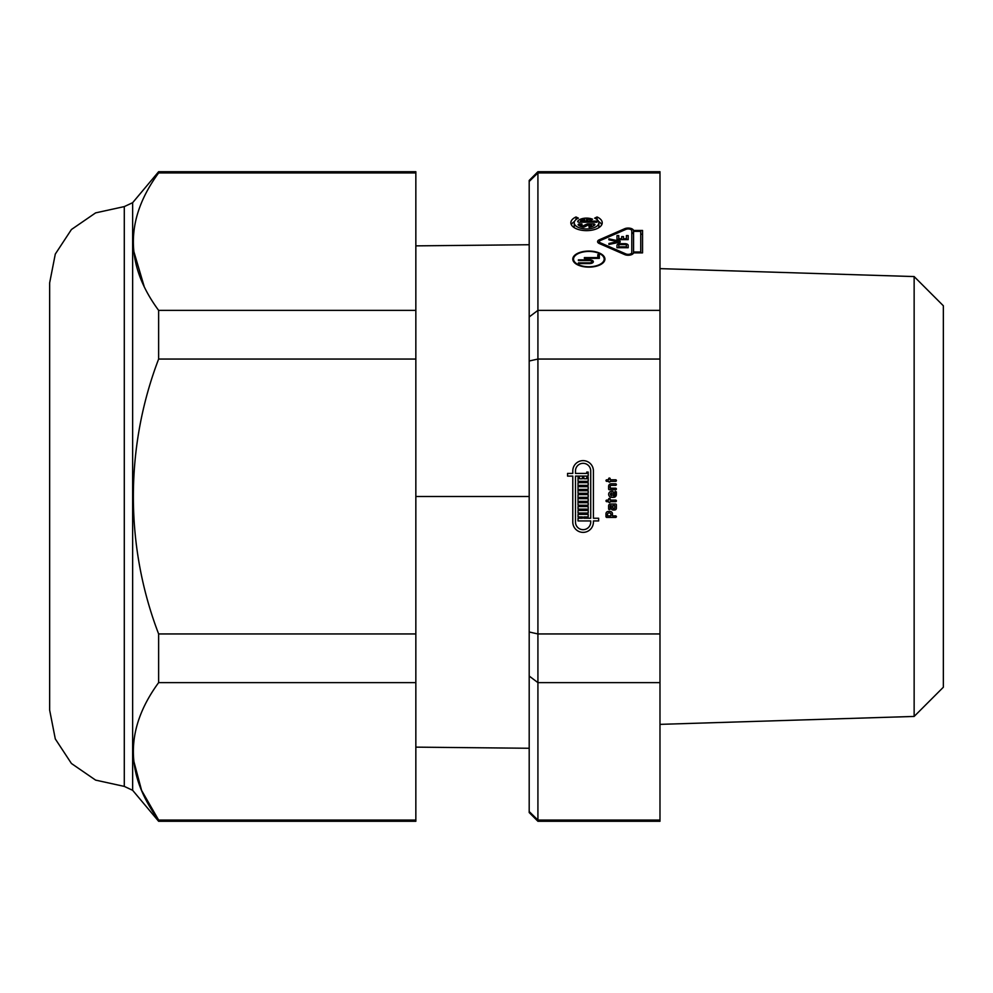 <?xml version="1.0" encoding="UTF-8"?>
<svg xmlns="http://www.w3.org/2000/svg" width="993" height="993" viewBox="0 0 993 993"><rect width="100%" height="100%" fill="white"/><g stroke="black" fill="none" stroke-linecap="round" stroke-linejoin="round"><path stroke-width="1.49" d="M628.197 228.961A3.587 1.787 180 0 1 631.784 230.761L631.784 252.557A3.587 1.787 180 0 1 629.686 254.183A3.587 1.787 180 0 1 625.838 253.91L600.455 242.838A3.14 1.564 180 0 1 599.375 241.659A3.14 1.564 180 0 1 600.455 240.48L625.838 229.408A3.587 1.787 180 0 1 628.197 228.961L628.197 228.067A5.375 2.694 0 0 0 624.659 228.725L624.659 229.917L624.659 228.725A5.375 2.694 180 0 1 628.197 228.067A5.375 2.694 180 0 1 633.534 230.45L642.545 230.45L642.545 252.867L633.534 252.867A5.375 2.694 180 0 1 630.133 255.064A5.375 2.694 180 0 1 624.659 254.58L599.275 243.521A4.928 2.47 180 0 1 599.275 239.797L624.659 228.725L599.275 239.797A4.928 2.47 0 0 0 597.587 241.659A4.928 2.47 0 0 0 599.275 243.521L624.659 254.58A5.375 2.694 0 0 0 630.133 255.064A5.375 2.694 0 0 0 633.534 252.867L642.545 252.867L642.545 230.45L633.534 230.45A5.375 2.694 0 0 0 628.197 228.067L628.197 228.961A3.587 1.787 0 0 0 625.838 229.408L600.455 240.48A3.14 1.564 0 0 0 600.455 242.838L600.455 244.03L600.455 242.838L625.838 253.91L625.838 254.978L625.838 253.91A3.587 1.787 0 0 0 629.686 254.183A3.587 1.787 0 0 0 631.784 252.557L631.784 230.761A3.587 1.787 0 0 0 628.197 228.961M606.797 481.357A0.782 0.782 0 0 1 606.015 480.575A0.782 0.782 0 0 0 606.797 481.357A0.782 0.782 0 0 1 606.015 480.575A0.782 0.782 0 0 1 606.797 479.793L608.622 479.793L608.622 478.812A0.782 0.782 0 0 1 609.404 478.03A0.782 0.782 0 0 1 610.186 478.812L610.186 479.793L615.623 479.793A0.782 0.782 0 0 1 616.405 480.575A0.782 0.782 0 0 1 615.623 481.357L610.186 481.357A0.782 0.782 0 0 1 609.404 482.139A0.782 0.782 0 0 1 608.622 481.357L606.797 481.357L608.622 481.357A0.782 0.782 0 0 0 609.404 482.139A0.782 0.782 0 0 0 610.186 481.357L615.623 481.357A0.782 0.782 0 0 0 616.405 480.575A0.782 0.782 0 0 0 615.623 479.793A0.782 0.782 0 0 1 616.405 480.575A0.782 0.782 0 0 1 615.623 481.357M610.434 494.328A1.427 1.427 0 0 1 611.663 492.913L611.663 495.743A1.427 1.427 0 0 1 610.434 494.328A1.427 1.427 0 0 0 611.663 495.743L611.663 492.913A1.427 1.427 0 0 0 610.434 494.328M611.663 497.332A2.991 2.991 0 0 1 608.672 494.328A2.991 2.991 0 0 0 611.663 497.332A2.991 2.991 0 0 1 608.672 494.328A2.991 2.991 0 0 1 611.663 491.336L612.458 491.336A0.794 0.794 0 0 1 613.252 492.131L613.252 495.743L613.984 495.743A0.794 0.794 0 0 0 614.779 494.948L615.325 491.336L616.355 491.883L616.355 494.601A2.731 2.731 0 0 1 613.637 497.332L611.663 497.332L613.637 497.332A2.731 2.731 0 0 0 616.355 494.601L616.355 491.883M606.797 501.676L608.622 501.676A0.782 0.782 0 0 0 609.441 502.52A0.782 0.782 0 0 0 610.186 501.676A0.782 0.782 0 0 1 609.441 502.52A0.782 0.782 0 0 1 608.622 501.676L606.797 501.676A0.782 0.782 0 0 1 606.015 500.882A0.782 0.782 0 0 0 606.797 501.676A0.782 0.782 0 0 1 606.015 500.882A0.782 0.782 0 0 1 606.797 500.1L608.622 500.1L608.622 499.119A0.782 0.782 0 0 1 609.404 498.337A0.782 0.782 0 0 1 610.186 499.119L610.186 500.1L615.623 500.1A0.782 0.782 0 0 1 616.405 500.882A0.782 0.782 0 0 1 615.623 501.676L610.186 501.676L615.623 501.676A0.782 0.782 0 0 0 616.405 500.882A0.782 0.782 0 0 0 615.623 500.1A0.782 0.782 0 0 1 616.405 500.882A0.782 0.782 0 0 1 615.623 501.676M584.678 219.366L585.051 222.221L585.051 220.918L580.644 220.818A7.1 3.55 180 0 1 584.567 219.379L584.567 219.379A7.1 3.55 0 0 0 580.644 220.818L580.955 222.221L580.955 221.104L584.678 221.104L584.678 222.221L584.678 219.366M587.657 219.279L587.657 221.104L597.004 221.104L597.004 222.221L579.142 222.221A1.489 0.745 180 0 1 577.74 221.228L577.74 221.228A9.347 4.667 180 0 1 586.54 218.112A9.347 4.667 0 0 0 577.74 221.228A1.489 0.745 0 0 0 577.653 221.476A1.489 0.745 0 0 0 579.142 222.221L597.004 222.221L597.004 221.104L587.657 221.104L587.657 222.221L587.657 219.279M585.051 221.948A9.347 4.667 180 0 1 586.54 221.886L586.54 218.112A9.347 4.667 180 0 1 592.56 219.217L590.972 220.012A7.1 3.55 0 0 0 587.719 219.292A7.1 3.55 180 0 1 590.972 220.012L592.56 219.217A9.347 4.667 0 0 0 586.54 218.112L586.54 221.886A9.347 4.667 180 0 1 587.285 221.911A9.347 4.667 0 0 0 586.54 221.886A9.347 4.667 0 0 0 585.051 221.948M529.195 811.542L537.921 820.069L537.921 682.625L529.195 676.047L537.921 682.625L659.985 682.625L659.985 633.944L537.921 633.944L537.921 682.625L529.195 676.047L529.195 811.542L529.195 181.458L537.921 172.931L529.195 181.458L529.195 316.953L537.921 310.375L529.195 316.953L529.195 361.005L537.921 359.056L537.921 310.375L659.985 310.375L659.985 172.931L537.921 172.931L537.921 171.715L537.921 633.944L529.195 631.995L529.195 676.047L537.921 682.625L537.921 633.944L659.985 633.944L659.985 359.056L537.921 359.056L659.985 359.056L659.985 682.625L537.921 682.625L537.921 820.069L659.985 820.069L659.985 682.625L659.985 820.069L537.921 820.069L529.195 811.542L537.921 820.069L537.921 821.285L537.921 820.069L529.195 811.542L529.195 812.559L537.921 821.285L659.985 821.285L659.985 820.069M659.985 172.931L659.985 171.715L537.921 171.715L529.195 180.441L529.195 181.458L537.921 172.931L659.985 172.931L659.985 359.056L659.985 310.375L537.921 310.375L537.921 172.931L529.195 181.458M588.861 251.068A16.062 8.031 180 0 1 602.776 263.108A16.062 8.031 180 0 1 574.947 263.108A16.062 8.031 180 0 1 588.861 251.068A16.062 8.031 0 0 0 572.787 259.099A16.062 8.031 0 0 0 588.861 267.129A16.062 8.031 0 0 0 604.923 259.099A16.062 8.031 0 0 0 588.861 251.068L588.861 251.44A15.317 7.659 180 0 1 604.178 259.099A15.317 7.659 180 0 1 588.861 266.757A15.317 7.659 180 0 1 573.544 259.099A15.317 7.659 180 0 1 588.861 251.44L588.861 251.068M586.851 224.133A1.489 0.745 180 0 1 587.906 223.909L593.442 223.909A1.489 0.745 180 0 1 594.757 225.014A9.347 4.667 180 0 1 589.271 227.248L589.023 226.106A7.1 3.55 0 0 0 591.456 225.349L588.837 225.026A1.489 0.745 0 0 0 587.782 225.25L584.455 226.913A1.489 0.745 180 0 1 582.804 227.062A9.347 4.667 180 0 1 578.323 225.014A1.489 0.745 180 0 1 579.639 223.909L582.059 224.095L581.042 225.026A7.1 3.55 0 0 0 582.99 225.858L586.851 224.133L582.99 225.858A7.1 3.55 180 0 1 581.042 225.026L581.687 223.909L579.639 223.909A1.489 0.745 0 0 0 578.149 224.654A1.489 0.745 0 0 0 578.323 225.014A9.347 4.667 0 0 0 582.804 227.062A1.489 0.745 0 0 0 584.455 226.913L587.782 225.25A1.489 0.745 180 0 1 588.837 225.026L591.456 225.349A7.1 3.55 180 0 1 589.023 226.106L589.271 227.248A9.347 4.667 0 0 0 594.757 225.014A1.489 0.745 0 0 0 594.931 224.654A1.489 0.745 0 0 0 593.442 223.909L587.906 223.909L587.906 225.188L587.906 223.909A1.489 0.745 0 0 0 586.851 224.133L586.851 225.709L586.851 224.133M578.398 218.15A12.326 6.169 0 0 0 577.641 227.049A12.326 6.169 0 0 0 595.44 227.049A12.326 6.169 0 0 0 594.683 218.15L597.066 216.971A15.689 7.845 180 0 1 597.823 228.241A15.689 7.845 180 0 1 575.257 228.241A15.689 7.845 180 0 1 576.014 216.971L578.398 218.15L576.014 216.971A15.689 7.845 0 0 0 570.851 222.792A15.689 7.845 0 0 0 586.54 230.637A15.689 7.845 0 0 0 602.23 222.792A15.689 7.845 0 0 0 597.066 216.971L594.683 218.15A12.326 6.169 180 0 1 598.878 222.792A12.326 6.169 180 0 1 586.54 228.949A12.326 6.169 180 0 1 574.215 222.792A12.326 6.169 180 0 1 578.398 218.15M615.586 489.76L609.404 489.76A0.782 0.782 0 0 1 608.622 488.978L608.622 486.334A2.545 2.545 0 0 1 611.167 483.79L615.586 483.79A0.782 0.782 0 0 1 616.368 484.572A0.782 0.782 0 0 1 615.586 485.354L611.167 485.354A0.981 0.981 0 0 0 610.186 486.334L610.186 488.196L615.586 488.196A0.782 0.782 0 0 1 616.368 488.978A0.782 0.782 0 0 1 615.586 489.76A0.782 0.782 0 0 0 616.368 488.978A0.782 0.782 0 0 0 615.586 488.196A0.782 0.782 0 0 1 616.368 488.978A0.782 0.782 0 0 1 615.586 489.76L609.404 489.76A0.782 0.782 0 0 1 608.622 488.978A0.782 0.782 0 0 0 609.404 489.76M616.368 504.804L616.368 508.23A1.763 1.763 0 0 1 614.605 509.992L613.029 509.992A1.763 1.763 0 0 1 611.278 508.23L611.278 505.586L610.385 505.586L610.186 508.85A0.782 0.782 0 0 1 609.404 509.632A0.782 0.782 0 0 1 608.622 508.85L608.622 505.785A1.763 1.763 0 0 1 610.385 504.022L615.586 504.022A0.782 0.782 0 0 1 616.368 504.804A0.782 0.782 0 0 0 615.586 504.022A0.782 0.782 0 0 1 616.368 504.804L616.368 508.23A1.763 1.763 0 0 1 614.605 509.992A1.763 1.763 0 0 0 616.368 508.23M616.392 516.422L615.846 517.427L606.512 517.427L605.966 513.778A2.321 2.321 0 0 1 608.287 511.457L610.124 511.457A2.321 2.321 0 0 1 612.445 513.778L612.445 515.876L615.846 515.876L615.846 517.427L616.392 516.881M598.655 518.247L598.655 520.94L593.417 520.94L593.417 522.057A10.315 10.315 0 0 1 583.102 532.372A10.315 10.315 0 0 1 572.787 522.057L572.787 476.094L567.562 476.094L567.562 473.413L572.787 473.413L572.787 470.943A10.315 10.315 0 0 1 583.102 460.628A10.315 10.315 0 0 1 593.417 470.943L593.417 518.247L598.655 518.247L598.655 520.94L598.655 518.247L593.417 518.247L593.417 470.943A10.315 10.315 0 0 0 583.102 460.628A10.315 10.315 0 0 0 572.787 470.943L572.787 473.413L567.562 473.413L567.562 476.094L567.562 473.413M943.35 496.5L943.35 310.548L943.35 496.5M659.985 724.369L914.143 716.437L943.35 687.23L943.35 305.77L914.143 276.563L914.143 716.437L914.143 276.563L659.985 268.631M415.844 496.5L529.195 496.5L415.844 496.5M567.562 476.094L572.787 476.094L572.787 522.057A10.315 10.315 0 0 0 583.102 532.372A10.315 10.315 0 0 0 593.417 522.057A10.315 10.315 0 0 1 583.102 532.372A10.315 10.315 0 0 1 572.787 522.057M593.417 522.057L593.417 520.94L598.655 520.94M590.723 470.943L590.723 518.247L583.822 518.247L583.822 516.906L588.191 516.906L588.191 514.362L588.191 516.906L583.822 516.906L583.822 518.247L590.723 518.247L590.723 470.943A7.621 7.621 0 0 0 583.102 463.321A7.621 7.621 0 0 0 575.481 470.943A7.621 7.621 0 0 1 583.102 463.321A7.621 7.621 0 0 1 590.723 470.943A7.621 7.621 0 0 0 583.102 463.321A7.621 7.621 0 0 0 575.481 470.943L575.481 473.413L575.481 470.943M578.025 516.906L582.382 516.906L578.025 516.906L578.025 514.362L578.025 516.906L578.025 514.362L588.191 514.362L578.025 514.362L588.191 514.362L588.191 516.906M582.382 516.906L582.382 518.247L578.025 518.247L578.025 520.94L578.025 518.247L582.382 518.247L582.382 516.906M578.025 520.94L590.723 520.94L590.723 522.057A7.621 7.621 0 0 1 583.102 529.679A7.621 7.621 0 0 1 575.481 522.057L575.481 476.094L575.481 522.057A7.621 7.621 0 0 0 583.102 529.679A7.621 7.621 0 0 0 590.723 522.057L590.723 520.94L578.025 520.94L578.025 518.247M575.481 476.094L588.191 476.094L588.191 472.06L588.191 476.094L575.481 476.094L575.481 522.057M586.751 472.06L586.751 473.413L586.751 472.06L588.191 472.06L586.751 472.06L588.191 472.06L588.191 476.094M586.751 473.413L575.481 473.413L586.751 473.413M588.191 513.021L578.025 513.021L578.025 510.476L586.751 510.476L586.751 509.136L578.025 509.136L578.025 506.591L588.191 506.591L588.191 513.021L578.025 513.021L588.191 513.021L588.191 506.591L588.191 513.021M588.191 497.319L579.453 497.319L579.453 498.672L588.191 498.672L588.191 501.353L579.453 501.353L579.453 502.706L588.191 502.706L588.191 505.238L578.025 505.238L578.025 494.626L588.191 494.626L588.191 497.319L588.191 494.626L588.191 497.319L579.453 497.319L579.453 498.672L588.191 498.672L588.191 501.353L588.191 498.672M588.191 490.741L588.191 493.285L578.025 493.285L578.025 482.672L588.191 482.672L588.191 485.366L579.453 485.366L579.453 486.707L588.191 486.707L588.191 489.4L579.453 489.4L579.453 490.741L588.191 490.741L588.191 493.285L588.191 490.741L579.453 490.741L579.453 489.4L588.191 489.4L588.191 486.707L588.191 489.4M588.191 477.447L588.191 481.332L578.025 481.332L578.025 477.447L579.453 477.447L579.453 478.787L582.382 478.787L582.382 477.447L583.822 477.447L583.822 478.787L586.751 478.787L586.751 477.447L588.191 477.447L588.191 481.332L588.191 477.447L586.751 477.447L588.191 477.447M586.751 477.447L586.751 478.787L583.822 478.787L583.822 477.447L582.382 477.447L583.822 477.447M582.382 477.447L582.382 478.787L579.453 478.787L579.453 477.447L578.025 477.447L579.453 477.447M578.025 477.447L578.025 481.332L578.025 477.447M578.025 481.332L588.191 481.332L578.025 481.332M588.191 486.707L579.453 486.707L579.453 485.366L588.191 485.366L588.191 482.672L588.191 485.366M588.191 482.672L578.025 482.672L588.191 482.672M578.025 482.672L578.025 493.285L578.025 482.672M578.025 493.285L588.191 493.285L578.025 493.285M588.191 494.626L578.025 494.626L588.191 494.626M578.025 494.626L578.025 505.238L578.025 494.626M578.025 505.238L588.191 505.238L578.025 505.238M588.191 505.238L588.191 502.706L588.191 505.238M588.191 502.706L579.453 502.706L579.453 501.353L588.191 501.353M588.191 506.591L578.025 506.591L588.191 506.591M578.025 506.591L578.025 509.136L578.025 506.591M578.025 509.136L586.751 509.136L586.751 510.476L578.025 510.476L578.025 513.021L578.025 510.476M597.004 221.104L597.004 222.221M587.285 222.221L587.285 220.918L587.285 222.221M580.644 221.017L580.644 222.221M603.707 260.985A15.317 7.659 180 0 1 604.017 261.755M573.706 261.755A15.317 7.659 180 0 1 574.016 260.985M597.823 257.597L584.38 257.597L584.38 258.354L584.38 257.597L597.823 257.597L597.823 258.354L597.823 254.618L597.823 257.597M584.38 258.354L599.325 258.354L599.325 254.618L599.325 258.354L584.38 258.354L584.38 257.597M599.325 254.618L597.823 254.618L599.325 254.618L599.325 258.354M578.398 260.588L589.606 260.588A2.247 1.117 180 0 1 591.853 261.705A2.247 1.117 180 0 1 589.606 262.835L589.606 263.579L589.606 262.835L578.398 262.835L578.398 263.579L578.398 262.835L589.606 262.835A2.247 1.117 0 0 0 591.853 261.705A2.247 1.117 0 0 0 589.606 260.588L589.606 259.843L589.606 260.588L578.398 260.588L578.398 259.843L578.398 260.588L578.398 259.843L589.606 259.843L578.398 259.843M578.398 263.579L589.606 263.579A3.736 1.874 0 0 0 593.342 261.705A3.736 1.874 0 0 0 589.606 259.843A3.736 1.874 180 0 1 593.342 261.705A3.736 1.874 180 0 1 589.606 263.579L578.398 263.579L578.398 262.835M588.861 251.44A15.317 7.659 0 0 0 575.592 262.922A15.317 7.659 0 0 0 602.13 262.922A15.317 7.659 0 0 0 588.861 251.44M593.442 225.932L593.442 223.909L593.442 225.932M589.023 227.248L589.023 226.106L589.023 227.248M591.456 226.764L591.456 225.349L591.456 226.764M579.639 225.932L579.639 223.909L579.639 225.932M582.059 224.095L581.687 225.026L582.059 224.095M581.042 226.565L581.042 225.026L581.042 226.565M582.99 227.099L582.99 225.858L582.99 227.099M583.437 227.124L583.437 225.833L583.437 227.124M597.066 219.577L597.066 216.971L597.066 219.577M598.618 221.551A15.689 7.845 180 0 1 601.77 224.679A15.689 7.845 0 0 0 598.618 221.551M571.31 224.679A15.689 7.845 180 0 1 574.463 221.551A15.689 7.845 0 0 0 571.31 224.679M576.014 219.577L576.014 216.971L576.014 219.577M574.215 222.792L574.215 226.565A12.326 6.169 0 0 0 574.463 227.794A12.326 6.169 180 0 1 574.798 224.679M598.283 224.679A12.326 6.169 180 0 1 598.618 227.794A12.326 6.169 0 0 0 598.878 226.565L598.878 222.792M615.846 515.876L612.445 515.876L612.445 513.778A2.321 2.321 0 0 0 610.124 511.457A2.321 2.321 0 0 1 612.445 513.778M610.124 511.457L608.287 511.457A2.321 2.321 0 0 0 605.966 513.778A2.321 2.321 0 0 1 608.287 511.457M605.966 513.778L605.966 516.881M606.512 517.427L615.846 517.427M610.894 515.876L607.517 515.876L607.517 514.163A1.167 1.167 0 0 1 608.672 512.996L609.727 512.996L608.672 512.996A1.167 1.167 0 0 0 607.517 514.163L607.517 515.876L610.894 515.876L610.894 514.163A1.167 1.167 0 0 0 609.727 512.996A1.167 1.167 0 0 1 610.894 514.163M609.727 512.996L608.672 512.996M615.586 504.022L610.385 504.022A1.763 1.763 0 0 0 608.622 505.785A1.763 1.763 0 0 1 610.385 504.022M608.622 505.785L608.622 508.85A0.782 0.782 0 0 0 609.404 509.632A0.782 0.782 0 0 0 610.186 508.85A0.782 0.782 0 0 1 609.404 509.632A0.782 0.782 0 0 1 608.622 508.85M610.186 508.85L610.186 505.785L611.278 505.586L610.385 505.586M611.278 505.586L611.278 508.23A1.763 1.763 0 0 0 613.029 509.992A1.763 1.763 0 0 1 611.278 508.23M613.029 509.992L614.605 509.992M614.804 505.586L614.804 508.23L613.029 508.428L614.804 508.23L614.804 505.586L612.842 505.586L612.842 508.23L612.842 505.586L614.804 505.586M613.029 508.428L614.605 508.428M612.842 505.586L612.842 508.23M615.623 500.1L610.186 500.1L610.186 499.119A0.782 0.782 0 0 0 609.404 498.337A0.782 0.782 0 0 0 608.622 499.119A0.782 0.782 0 0 1 609.404 498.337A0.782 0.782 0 0 1 610.186 499.119M608.622 499.119L608.622 500.1L606.797 500.1A0.782 0.782 0 0 0 606.015 500.882A0.782 0.782 0 0 1 606.797 500.1M614.779 491.883L614.779 494.948A0.794 0.794 0 0 1 613.984 495.743L613.252 495.743L613.984 495.743M613.252 495.743L613.252 492.131A0.794 0.794 0 0 0 612.458 491.336A0.794 0.794 0 0 1 613.252 492.131M612.458 491.336L611.663 491.336A2.991 2.991 0 0 0 608.672 494.328A2.991 2.991 0 0 1 611.663 491.336M616.355 494.601A2.731 2.731 0 0 1 613.637 497.332M615.586 488.196L610.186 488.196L610.186 486.334A0.981 0.981 0 0 1 611.167 485.354L615.586 485.354A0.782 0.782 0 0 0 616.368 484.572A0.782 0.782 0 0 0 615.586 483.79A0.782 0.782 0 0 1 616.368 484.572A0.782 0.782 0 0 1 615.586 485.354M615.586 483.79L611.167 483.79A2.545 2.545 0 0 0 608.622 486.334A2.545 2.545 0 0 1 611.167 483.79M608.622 486.334L608.622 488.978M615.623 479.793L610.186 479.793L610.186 478.812A0.782 0.782 0 0 0 609.404 478.03A0.782 0.782 0 0 0 608.622 478.812A0.782 0.782 0 0 1 609.404 478.03A0.782 0.782 0 0 1 610.186 478.812M608.622 478.812L608.622 479.793L606.797 479.793A0.782 0.782 0 0 0 606.015 480.575A0.782 0.782 0 0 1 606.797 479.793M642.545 234.224L640.746 234.224L642.545 234.224L642.545 252.867M599.275 243.521L599.275 239.797L599.275 243.521M631.784 232.523A5.375 2.694 180 0 1 633.534 234.224L633.534 230.45L633.534 234.224A5.375 2.694 0 0 0 631.784 232.523M640.746 231.344L640.746 252.867L640.746 251.974L633.571 251.974L633.571 231.344L640.746 231.344L633.571 231.344L633.571 252.867L633.571 251.974L640.746 251.974L640.746 231.344M631.784 254.556L631.784 234.534M626.397 245.358A1.564 0.782 0 0 0 624.833 244.576L620.352 244.576A1.564 0.782 0 0 0 618.776 245.358L618.776 246.81L626.397 246.81L626.397 245.358L626.397 246.81L618.776 246.81L618.776 245.358A1.564 0.782 180 0 1 620.352 244.576L624.833 244.576A1.564 0.782 180 0 1 626.397 245.358M618.776 247.716L618.776 246.81L618.776 247.716M626.397 247.716L626.397 246.81L626.397 247.716M628.197 239.375L626.397 239.375L628.197 239.636L628.197 235.602L626.397 235.602L626.397 238.742L623.492 238.742L623.492 239.636L623.492 236.607L621.692 236.607L621.692 239.636L621.692 238.742L618.776 238.742L618.776 239.636L618.776 235.602L616.988 235.602L616.988 239.636L618.776 239.375L616.988 239.375M626.397 239.636L626.397 238.742L626.397 239.636M616.988 239.636L628.197 239.636L616.988 239.636L616.988 235.602L618.776 235.602L618.776 238.742L621.692 238.742L621.692 236.607L623.492 236.607L623.492 238.742L626.397 238.742L626.397 235.602L628.197 235.602L628.197 239.636M608.92 239.822L617.621 241.659L617.621 242.627L617.621 241.659L608.92 243.484L608.92 244.464L608.92 243.484L617.621 241.659L608.92 239.822L608.92 238.854L608.92 239.822L608.92 238.854L620.129 241.212L620.129 242.106L620.129 241.212L608.92 238.854M608.92 244.464L620.129 242.106L608.92 244.464L608.92 243.484M624.833 243.67L620.352 243.67L620.352 244.576L620.352 243.67A3.364 1.676 0 0 0 616.988 245.358L616.988 247.716L628.197 247.716L628.197 245.358A3.364 1.676 0 0 0 624.833 243.67L624.833 244.576L624.833 243.67A3.364 1.676 180 0 1 628.197 245.358L628.197 247.716L616.988 247.716L616.988 245.358A3.364 1.676 180 0 1 620.352 243.67L624.833 243.67M620.129 241.212L620.129 242.106M537.921 359.056L529.195 361.005L529.195 631.995L537.921 633.944L537.921 359.056M529.195 316.953L537.921 310.375L529.195 316.953M415.844 172.931L415.844 310.375L415.844 172.931L158.632 172.931C124.944 218.919 124.944 264.734 158.632 310.375L158.632 359.056L415.844 359.056L415.844 310.375L158.632 310.375C124.944 264.734 124.944 218.919 158.632 172.931L158.632 171.715L158.632 172.931L415.844 172.931L415.844 171.715L158.632 171.715L132.64 202.696L132.64 790.304L132.64 202.696L124.286 206.594L124.286 786.406L124.286 206.594L95.613 212.887L71.422 229.52L55.298 254.071L49.65 282.881L49.65 710.119L55.298 738.929L71.422 763.48L95.613 780.113L124.286 786.394L132.64 790.304L158.632 821.285L158.632 820.069L158.632 821.285L415.844 821.285L415.844 820.069L158.632 820.069C124.944 774.416 124.944 728.601 158.632 682.625L415.844 682.625L415.844 633.944L158.632 633.944L158.632 682.625L158.632 633.944C124.932 546.15 124.957 447.061 158.632 359.056L158.632 310.375L415.844 310.375L415.844 820.069L415.844 682.625L158.632 682.625C124.944 728.601 124.944 774.416 158.632 820.069L415.844 820.069M49.65 496.5L49.65 288.243L49.65 496.5M139.901 276.613L144.084 286.183L133.447 250.149M158.632 820.069L141.589 790.403L133.447 759.831M133.037 751.329L133.447 742.851M133.037 241.647L133.447 233.169M158.632 633.944L415.844 633.944L415.844 359.056L158.632 359.056C124.957 447.061 124.932 546.15 158.632 633.944M415.844 747.133L529.195 748.263M415.844 245.867L529.195 244.737M580.57 220.918L580.57 222.221M573.544 261.519L573.544 259.099M604.178 261.519L604.178 259.099M591.853 261.705L591.853 263.207M591.567 225.212L591.567 226.727M599.375 241.659L599.375 243.558"/></g></svg>
